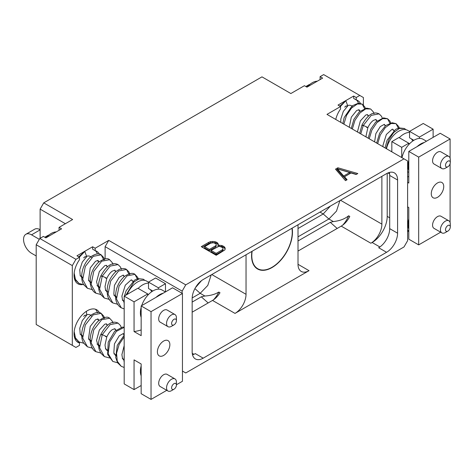 <?xml version="1.0" encoding="UTF-8"?>
<svg xmlns="http://www.w3.org/2000/svg" width="474" height="474" viewBox="0 0 474 474"><rect width="100%" height="100%" fill="white"/><g stroke="black" fill="none" stroke-linecap="round" stroke-linejoin="round"><path stroke-width="0.71" d="M356.217 97.508L356.217 99.919L353.687 98.456L353.687 96.044L356.217 97.508L359.784 95.446L323.665 74.596L320.098 76.652L322.634 78.115L306.968 87.163L304.432 85.699L290.858 93.538L261.974 76.859L43.732 202.86L72.617 219.533L59.043 227.372L61.573 228.835L45.907 237.883L43.377 236.419L39.81 238.475L36.19 244.744L36.19 324.494L75.923 347.436L79.496 345.374L79.496 342.963A18.782 10.843 -60 0 1 77.937 342.323A18.782 10.843 -60 0 1 77.937 320.637A18.782 10.843 -60 0 1 96.72 309.789A18.782 10.843 -60 0 1 99.445 312.781M79.051 342.708L79.727 342.317M182.454 371.053L185.755 372.961L403.996 246.96L407.616 240.691L407.616 160.947L326.977 114.388L340.551 106.549L340.551 108.967A18.782 10.843 120 0 0 335.74 119.448M320.098 76.652L320.098 79.063L320.543 79.324M353.687 96.044L338.015 105.086L340.551 106.549M39.81 238.475L75.923 259.331L79.496 257.269L76.96 255.806L92.626 246.764L95.161 248.228L108.736 240.389L185.755 284.856L403.996 158.855M218.004 245.431L218.401 244.72L217.442 242.747L214.947 241.657L212.755 241.467L210.58 241.633L208.72 242.338L201.254 246.652L216.215 255.29L224.907 249.905L225.197 248.649L224.86 247.381L222.656 245.757L219.243 245.2L218.004 245.431L218.004 246.604L218.348 246.539M337.861 167.784L335.503 169.147L345.475 180.659L347.116 179.711L344.503 176.743L351.015 172.98L356.158 174.491L357.805 173.543L337.861 167.784L337.766 169.005M344.663 107.106A11.08 6.399 -60 0 1 346.192 106.129M348.236 105.37A11.08 6.399 -60 0 1 351.388 105.767A11.08 6.399 -60 0 1 352.567 106.828M307.17 87.044A16.152 9.326 -60 0 1 317.284 81.202M306.192 86.712A10.748 6.203 -60 0 1 308.467 85A10.748 6.203 -60 0 1 310.002 84.295M305.931 86.564A8.597 4.965 -60 0 1 306.945 85.877L308.467 85M386.506 148.759A17.917 10.345 -60 0 1 407.616 130.338L409.56 131.458M366.147 137.004L366.064 135.807L367.854 127.678L366.521 127.299C368.63 127.897 367.557 127.275 363.297 125.438L360.773 133.899M390.232 123.862L387.548 118.749L382.637 118.63L376.848 122.707L371.883 130.03L369.222 138.781M398.681 128.738L395.997 123.631L391.086 123.507L385.297 127.589L380.332 134.906L377.671 143.658M405.928 129.675L404.452 128.507L399.541 128.383L393.752 132.465L388.781 139.789L386.12 148.534M382.482 118.684L381.534 116.302L379.099 113.873L371.201 115.372L363.297 125.438L361.964 125.059L363.137 125.794M385.451 125.746L384.325 124.336L384.728 125.397M393.9 130.623L392.774 129.212L393.177 130.273M345.854 105.998L347.78 105.951L345.854 100.737L340.415 106.472M364.885 109.227L362.201 104.114L357.289 103.99L351.501 108.072L346.535 115.395L343.875 124.147M374.033 113.807L373.376 111.965L370.65 108.996L365.738 108.872L359.95 112.954L354.985 120.272L352.324 129.023M360.104 111.112L358.978 109.701L359.381 110.762M368.553 115.988L367.427 114.578L367.83 115.638M377.002 120.864L375.876 119.46L376.279 120.515M345.854 100.737L339.811 106.123M358.925 110.501A18.782 10.843 120 0 0 359.019 109.743M358.451 103.231A18.782 10.843 120 0 0 356.424 99.978M360.43 103.415A18.782 10.843 120 0 0 357.775 100.559A18.782 10.843 120 0 0 356.217 99.919M359.784 95.446L363.404 97.537L363.404 105.009M408.801 218.952A17.917 10.345 -60 0 0 408.037 224.403A17.917 10.345 120 0 0 408.801 228.966M440.654 232.201L418.678 244.886L418.678 157.119L408.801 151.413L408.801 183.047L407.616 182.36M418.678 244.886L408.801 239.18L408.801 207.547L407.616 206.865M391.826 151.828L391.826 141.613L398.918 137.519L408.801 143.219L408.801 144.576A17.917 10.345 -60 0 1 419.437 138.426A17.917 10.345 -60 0 1 423.081 139.261L426.464 141.216M401.709 157.534L401.709 147.319L391.826 141.613M408.801 170.456A17.917 10.345 120 0 1 408.037 165.894A17.917 10.345 -60 0 1 408.801 160.443M417.138 146.596A17.917 10.345 -60 0 1 424.266 142.484M419.443 138.432L419.443 137.081L409.56 131.375L409.56 137.81L413.867 140.292M401.964 157.682A17.917 10.345 -60 0 1 408.801 144.576M401.709 147.319L408.801 143.219M411.331 138.835A12.543 7.24 -60 0 1 412.682 141.068M409.56 131.375L423.241 123.477L433.123 129.177L433.123 137.371M418.678 157.119L450.099 138.977L450.099 158.132M450.099 163.791L450.099 222.496M450.099 138.977L440.216 133.277L408.801 151.413M437.508 182.94A8.81 5.09 120 0 0 431.749 190.702A8.81 5.09 120 0 0 433.1 197.765A8.81 5.09 120 0 0 437.508 197.326A8.81 5.09 120 0 0 443.261 189.564A8.81 5.09 120 0 0 441.91 182.502A8.81 5.09 120 0 0 437.508 182.94M450.3 226.922L450.3 223.995A6.986 4.035 120 0 0 448.854 220.795L440.998 216.263A6.986 4.035 120 0 0 437.508 216.606A6.986 4.035 120 0 0 432.94 222.762A6.986 4.035 120 0 0 434.012 228.361L441.869 232.9A6.986 4.035 120 0 0 445.359 232.55L447.894 231.087A3.401 1.967 120 0 0 450.3 226.922A3.401 1.967 120 0 0 447.894 225.529A3.401 1.967 120 0 0 445.489 229.7A3.401 1.967 120 0 0 447.894 231.087L445.359 232.55M450.3 162.558L450.3 159.631A6.986 4.035 120 0 0 448.854 156.438L440.998 151.899A6.986 4.035 120 0 0 437.508 152.249A6.986 4.035 120 0 0 432.94 158.405A6.986 4.035 120 0 0 434.012 164.004L441.869 168.537A6.986 4.035 120 0 0 445.359 168.193L447.894 166.73A3.401 1.967 120 0 0 450.3 162.558A3.401 1.967 120 0 0 447.894 161.172A3.401 1.967 120 0 0 445.489 165.337A3.401 1.967 120 0 0 447.894 166.73L445.359 168.193M408.801 176.441A71.663 41.374 -60 0 1 407.616 176.944M419.443 137.081L433.123 129.177M448.854 220.795A6.986 4.035 120 0 0 445.359 221.145A6.986 4.035 120 0 0 440.796 227.301A6.986 4.035 120 0 0 441.869 232.9M448.854 156.438A6.986 4.035 120 0 0 445.359 156.781A6.986 4.035 120 0 0 440.796 162.938A6.986 4.035 120 0 0 441.869 168.537M408.801 230.986L407.616 231.673M391.571 151.68A17.917 10.345 -60 0 1 391.826 150.643M399.232 137.697A17.917 10.345 -60 0 1 409.56 132.424M182.14 293.323L182.14 291.125L185.755 284.856M386.565 252.298A15.595 9 120 0 0 397.591 233.196L397.591 180.013A15.595 9 120 0 0 394.362 172.874A15.595 9 120 0 0 386.565 173.644L203.186 279.518A15.595 9 120 0 0 192.16 298.62L192.16 351.803A15.595 9 120 0 0 195.389 358.942A15.595 9 120 0 0 203.186 358.172L386.565 252.298L378.673 247.736A15.595 9 120 0 0 389.699 228.64L389.699 175.457A15.595 9 120 0 0 389.344 172.453M72.309 345.345L72.309 265.6L75.923 259.331M79.496 257.269L79.496 259.687A18.782 10.843 120 0 0 77.937 283.813A18.782 10.843 120 0 0 82.34 284.637M99.374 254.135A18.782 10.843 120 0 0 96.72 251.279A18.782 10.843 120 0 0 95.161 250.639L92.626 249.176L92.626 246.764M95.161 248.228L95.161 250.639M108.736 240.389L105.115 246.658L182.14 291.125M105.115 258.893L105.115 246.658M79.496 342.963L76.96 341.499A18.782 10.843 -60 0 1 76.752 341.44M95.363 309.208A18.782 10.843 -60 0 1 97.52 312.864M97.964 318.972A18.782 10.843 -60 0 1 97.869 319.731M83.602 316.342A11.08 6.399 -60 0 1 85.136 315.358M87.18 314.6A11.08 6.399 -60 0 1 90.333 314.997A11.08 6.399 -60 0 1 91.506 316.057M59.043 227.372L59.043 229.789L59.487 230.044M83.602 257.826A11.08 6.399 -60 0 1 85.136 256.849M87.18 256.09A11.08 6.399 -60 0 1 90.333 256.487A11.08 6.399 -60 0 1 91.506 257.548M46.108 237.764A16.152 9.326 -60 0 1 56.222 231.922M45.137 237.433A10.748 6.203 -60 0 1 47.406 235.72A10.748 6.203 -60 0 1 48.946 235.015M44.876 237.284A8.597 4.965 -60 0 1 45.889 236.603L47.406 235.72M127.103 294.449A17.917 10.345 -60 0 1 146.561 281.058L148.504 282.178M124.182 303.336L124.182 302.282M107.029 292.091L105.518 289.697L105.009 286.527L106.798 278.398L105.465 278.019C107.574 278.617 106.496 278.001 102.242 276.158L99.587 289.253L104.351 298.063L109.518 299.45M115.662 297.115L116.349 296.712M129.177 274.582L126.493 269.469L118.589 270.968L110.691 281.035L108.036 294.129L112.8 302.939L117.967 304.332M137.626 279.464L134.942 274.351L127.038 275.844L119.14 285.911L116.486 299.005L121.249 307.816L124.182 308.947M144.866 280.395L143.391 279.227L139.137 278.896L134.035 281.882L125.948 295.112M121.427 269.404L120.473 267.022L118.038 264.593L110.14 266.092L102.242 276.158L100.909 275.779L102.076 276.514M124.395 276.466L123.27 275.056L123.667 276.117M132.844 281.343L131.719 279.933L132.116 280.993M84.793 256.724L86.724 256.671L84.793 251.457L79.359 257.192M74.169 273.077L75.443 279.387L79.004 283.428L84.165 284.815M90.315 282.48L91.002 282.077M103.824 259.948L101.146 254.84L93.242 256.333L85.338 266.4L82.689 279.5L87.459 288.305L92.614 289.697M112.978 264.528L112.32 262.685L109.595 259.716L101.691 261.215L93.793 271.276L91.138 284.37L95.902 293.187L101.069 294.573M99.048 261.832L97.917 260.422L98.319 261.482M90.682 282.723L91.067 282.925L90.682 282.723M107.497 266.708L106.366 265.298L106.769 266.358M115.946 271.59L114.815 270.18L115.218 271.241M84.793 251.457L78.755 256.843M97.869 261.221A18.782 10.843 120 0 0 97.964 260.463M97.389 253.951A18.782 10.843 120 0 0 95.363 250.699M138.171 288.417A17.917 10.345 -60 0 1 148.504 283.144M147.74 295.284A17.917 10.345 -60 0 1 158.375 289.146A17.917 10.345 -60 0 1 162.019 289.981L165.402 291.937M141.157 329.957A71.663 41.374 120 0 1 134.059 331.563L134.059 301.843L147.74 293.945L147.74 295.296A17.917 10.345 -60 0 0 141.685 305.629M147.74 293.945L137.863 288.239L124.182 296.137L124.182 383.904L134.059 389.604L134.059 359.885L141.157 363.985L141.157 393.704L151.034 399.404L151.034 311.643L141.157 305.937L141.157 335.657L134.059 331.563M158.381 289.152L158.381 287.801L148.504 282.095L155.596 278.001L165.479 283.701L165.479 291.895M141.157 317.361A17.917 10.345 -60 0 1 140.393 312.81A17.917 10.345 -60 0 1 141.157 307.383M156.082 297.322A17.917 10.345 -60 0 1 163.21 293.205M151.034 311.643L182.454 293.501L182.454 381.268L176.423 384.752M182.454 293.501L172.572 287.801L141.157 305.937M134.059 301.843L124.182 296.137M166.777 390.321L151.034 399.404M163.625 355.447A8.81 5.09 120 0 0 169.384 347.685A8.81 5.09 120 0 0 168.033 340.622A8.81 5.09 120 0 0 163.625 341.061A8.81 5.09 120 0 0 157.872 348.823A8.81 5.09 120 0 0 159.223 355.885A8.81 5.09 120 0 0 163.625 355.447M176.423 320.679L176.423 317.758A6.986 4.035 120 0 0 174.977 314.558L167.121 310.026A6.986 4.035 120 0 0 163.625 310.369A6.986 4.035 120 0 0 159.063 316.525A6.986 4.035 120 0 0 160.135 322.124L167.986 326.657A6.986 4.035 120 0 0 171.481 326.313L174.017 324.85A3.401 1.967 120 0 0 176.423 320.679A3.401 1.967 120 0 0 174.017 319.292A3.401 1.967 120 0 0 171.606 323.458A3.401 1.967 120 0 0 174.017 324.85L171.481 326.313M176.423 385.042L176.423 382.115A6.986 4.035 120 0 0 174.977 378.922L167.121 374.383A6.986 4.035 120 0 0 163.625 374.733A6.986 4.035 120 0 0 159.063 380.889A6.986 4.035 120 0 0 160.135 386.488L167.986 391.02A6.986 4.035 120 0 0 171.481 390.677L174.017 389.213A3.401 1.967 120 0 0 176.423 385.042A3.401 1.967 120 0 0 174.017 383.656A3.401 1.967 120 0 0 171.606 387.821A3.401 1.967 120 0 0 174.017 389.213L171.481 390.677M141.157 375.876A17.917 10.345 -60 0 1 140.393 371.32A17.917 10.345 -60 0 1 141.157 365.892M141.157 385.51L134.059 389.604M148.504 282.095L148.504 288.53L152.806 291.018M151.627 291.788A12.543 7.24 120 0 0 150.276 289.555M158.381 287.801L165.479 283.701M124.182 361.846L124.182 360.791M107.029 350.6L105.518 348.206L105.009 345.036L106.798 336.907L105.465 336.528C107.574 337.127 106.496 336.51 102.242 334.668L99.587 347.762L104.351 356.572L109.518 357.965M115.662 355.624L116.349 355.222M124.182 327.374L116.349 331.373L109.761 341.748L108.155 353.645L112.8 361.449L117.967 362.841M124.182 336.884L119.175 344.349L116.568 353.231L117.262 361.235L121.249 366.325L124.182 367.463M121.427 327.913L120.473 325.531L118.038 323.102L110.14 324.601L102.242 334.668L100.909 334.289L102.076 335.023M124.182 334.514L123.27 333.566L123.667 334.626M84.793 315.234L86.724 315.18L86.41 311.282M74.169 331.587L75.443 337.897L79.004 341.938L84.165 343.33M90.315 340.99L91.002 340.587M103.824 318.457L101.146 313.35L93.242 314.843L85.338 324.909L82.689 338.009L87.459 346.82L92.614 348.206M112.978 323.037L112.32 321.194L109.595 318.226L101.691 319.725L93.793 329.791L91.138 342.886L95.902 351.696L101.069 353.083M99.048 320.341L97.917 318.931L98.319 319.991M90.682 341.233L91.067 341.434L90.682 341.233M107.497 325.217L106.366 323.813L106.769 324.868M115.946 330.1L114.815 328.689L115.218 329.75M174.977 314.558A6.986 4.035 120 0 0 171.481 314.902A6.986 4.035 120 0 0 166.919 321.058A6.986 4.035 120 0 0 167.986 326.657M174.977 378.922A6.986 4.035 120 0 0 171.481 379.265A6.986 4.035 120 0 0 166.919 385.421A6.986 4.035 120 0 0 167.986 391.02M36.19 244.744L72.309 265.6M43.732 202.86L40.118 209.129L65.382 223.716M40.118 238.298L40.118 209.129M36.19 255.948L31.527 253.258A11.287 6.518 60 0 1 24.156 243.31A11.287 6.518 60 0 1 25.886 234.269A11.287 6.518 60 0 1 31.527 234.826L39.318 239.323M25.886 234.269L34.649 229.209A11.287 6.518 60 0 1 40.118 229.665M192.177 297.939L200.194 293.311L207.784 285.431L211.203 274.89M195.412 287.712L201.569 280.59M298.01 224.771L298.01 264.302A15.595 9 120 0 0 301.245 271.442A15.595 9 120 0 0 309.036 270.666L235.009 313.409A15.595 9 120 0 0 246.036 294.313L246.036 254.781M213.466 299.835A17.745 10.244 -60 0 0 218.816 292.055C215.107 294.342 210.456 295.658 204.875 296.013L201.266 296.825L192.16 302.086M218.816 292.055L219.995 292.736A15.595 9 120 0 1 212.518 300.427L192.16 312.182M298.01 251.066L341.227 226.122A15.595 9 120 0 0 349.788 216.464L348.609 215.783C344.841 218.947 339.745 220.872 333.335 221.565L330.277 222.342L337.174 228.456M387.205 173.3L387.205 216.375A21.324 12.312 -60 0 1 372.126 242.498L370.858 243.227A15.595 9 120 0 0 381.884 224.131L381.884 176.352M251.89 251.398A28.92 16.697 120 0 0 251.57 255.747A28.92 16.697 120 0 0 257.56 268.983A28.92 16.697 120 0 0 279.85 261.239A28.92 16.697 120 0 0 292.476 232.13A28.92 16.697 120 0 0 292.156 228.154M330.378 206.083L323.221 213.97L328.897 219L336.487 211.126L339.911 200.585M342.584 225.239A17.745 10.244 120 0 0 348.609 215.783M298.01 240.97L330.277 222.342M333.335 221.565L328.897 219L298.01 236.834M319.974 212.091L323.221 213.97L298.01 228.527M192.515 354.807A15.595 9 120 0 0 195.294 353.61L203.186 358.172M291.919 228.29A28.594 16.507 120 0 1 272.023 267.283A28.594 16.507 -60 0 1 257.726 268.699A28.594 16.507 -60 0 1 252.127 251.261M219.243 245.2L219.243 246.373L218.686 246.474M221.417 245.396L221.417 246.563L219.243 246.373M222.656 245.757L222.656 246.924L221.417 246.563M224.232 246.67L224.232 247.837L222.656 246.924M224.86 247.381L224.86 248.554L224.232 247.837M225.055 249.277L224.86 248.554M208.72 242.338L208.72 243.512L202.268 247.238M210.58 241.633L210.58 242.801L208.72 243.512M212.755 241.467L212.755 242.635L210.58 242.801M214.947 241.657L214.947 242.83L212.755 242.635M216.185 242.024L216.185 243.192L214.947 242.83M217.442 242.747L217.442 243.914L216.185 243.192M218.07 243.464L218.07 244.631L217.442 243.914M218.194 245.094L218.07 244.631M216.197 245.105L216.197 246.273L215.54 247.043L209.384 250.598L204.608 247.843L204.608 246.676L210.77 243.121L213.466 242.747L215.498 243.541L216.185 244.317L216.197 245.105L215.54 245.876L209.384 249.431L204.608 246.676M222.987 249.022L222.987 250.195L222.33 250.965L216.174 254.52L211.078 251.581L211.078 250.408L218.573 246.474L219.936 246.48L222.294 247.458L222.976 248.24L222.987 249.022L222.33 249.798L216.174 253.353L211.078 250.408M215.54 245.876L215.54 247.043M209.384 249.431L209.384 250.598M222.33 249.798L222.33 250.965M216.174 253.353L216.174 254.52M337.458 169.182L336.179 169.929M356.454 174.319L337.861 168.957M344.503 176.743L344.503 177.91L346.435 180.108M343.686 177.169L337.458 170.089L337.458 168.916L349.723 172.512L349.723 173.68L343.686 177.169L343.686 175.996L337.458 168.916M349.723 172.512L343.686 175.996M31.527 234.826L40.118 229.866M194.909 288.625L200.194 293.311L204.875 296.013M246.036 294.313L211.801 274.547M201.266 296.825L208.163 302.939M235.009 313.409L212.518 300.427M341.227 226.122L370.858 243.227M379.87 246.972L372.126 242.498M193.943 354.297L192.243 353.314M309.036 270.666L298.01 264.302M340.504 200.241L381.884 224.131M389.699 175.457L397.591 180.013M389.699 228.64L397.591 233.196M389.699 217.815L387.205 216.375M389.616 173.946L387.916 172.963M379.099 113.873C373.299 111.046 367.587 114.773 361.964 125.059L359.725 133.295M390.937 123.566L389.96 121.148L387.548 118.749L383.561 117.878L375.752 122.008L370.704 129.301L368.18 138.177M399.386 128.442L398.735 126.617L395.997 123.631L392.152 122.748L385.682 125.557L379.668 133.153L376.629 143.053M404.452 128.507L398.883 127.903L395.488 129.449L387.098 140.191L385.078 147.929M374.596 141.88L375.852 133.656L380.284 126.594L384.325 124.336M383.045 146.756L382.962 145.37L386.357 134.456L392.116 129.248L392.774 129.212M340.794 122.369L340.818 119.057L343.336 111.36L347.78 105.951M365.584 108.925L364.885 107L362.201 104.114L358.291 103.237L352.164 105.82L344.16 117.605L342.826 123.542M349.249 127.245L351.299 117.185L356.59 110.572L358.978 109.701M357.698 132.122L357.621 131.102L360.376 120.864L365.804 114.992L367.427 114.578M367.854 127.678C369.447 124.312 371.266 121.901 373.316 120.449L375.876 119.46M370.65 108.996L366.615 108.125L359.262 111.858L353.948 119.252L351.275 128.418M408.801 230.903L407.616 230.216M408.801 172.394L407.616 171.707M409.489 143.829L408.801 143.432M124.182 301.233L122.363 300.184M116.42 296.754L113.914 295.308M107.971 291.877L105.465 290.426M99.522 287.001L97.016 285.549M91.073 282.119L88.567 280.673M82.624 277.243L80.112 275.797M118.038 264.593C112.243 261.767 106.532 265.493 100.909 275.779C98.592 281.029 98.005 286.059 99.137 290.876L100.784 294.632L104.351 298.063M129.876 274.286L128.904 271.869L126.493 269.469C124.869 268.189 120.212 267.502 114.696 272.728C108.445 279.53 106.093 287.256 107.634 295.912C108.505 299.029 110.229 301.375 112.8 302.939M116.414 297.548L116.023 297.352M138.325 279.162L137.673 277.337L134.942 274.351C132.856 272.574 129.42 273.22 124.626 276.277C118.002 282.267 115.028 289.857 115.697 299.053C116.42 303.129 118.275 306.05 121.249 307.816M143.391 279.227L137.821 278.623L134.432 280.17L126.043 290.912L124.437 295.989M124.182 297.388L124.01 302.91M115.478 296.967L113.843 294.176L114.435 285.378L119.223 277.32L123.27 275.056M123.927 301.849L122.452 299.55L121.901 296.096L125.302 285.176L131.061 279.968L131.719 279.933M81.682 277.456L80.171 275.08L79.762 269.777L82.28 262.086L86.724 256.671M104.529 259.651L103.83 257.726L101.146 254.84C98.953 253.134 95.606 253.703 91.103 256.547C87.589 259.343 84.923 263.271 83.098 268.325C80.438 276.603 82.026 282.403 83.88 284.868L87.459 288.305M90.131 282.332L88.579 279.826L90.238 267.911L95.529 261.293L97.917 260.422M98.58 287.208L97.881 286.444L96.56 281.823L99.321 271.59L104.748 265.713L106.366 265.298M106.798 278.398C108.392 275.033 110.211 272.621 112.255 271.169L114.815 270.18M74.217 277.568L75.431 279.986L79.004 283.428M82.618 278.037L82.227 277.841M109.595 259.716C107.497 257.672 103.699 258.626 98.207 262.578C92.643 268.201 89.971 275.056 90.184 283.144C91.109 288.542 93.017 291.889 95.902 293.187M99.516 287.795L99.125 287.599M148.433 294.55L147.74 294.153M118.038 323.102C112.243 320.276 106.532 324.003 100.909 334.289C98.592 339.538 98.005 344.568 99.137 349.385L100.784 353.142L104.351 356.572M124.182 327.173L122.499 327.113L114.696 331.243L108.226 342.133L107.634 354.422L112.8 361.449M116.414 356.057L116.023 355.861M124.182 335.159L117.285 345.291L115.697 357.562L117.647 362.841L121.249 366.325M124.182 355.897L124.01 361.419M115.478 355.476L113.843 352.686L114.435 343.887L119.223 335.829L123.27 333.566M123.927 360.359L122.452 358.06L121.901 354.605L124.182 345.647M81.682 335.965L80.171 333.589L79.762 328.286L82.28 320.596L86.724 315.18M104.529 318.161L103.83 316.235L101.146 313.35C98.953 311.649 95.606 312.218 91.103 315.056C87.589 317.858 84.923 321.787 83.098 326.835C80.438 335.112 82.026 340.913 83.88 343.377L87.459 346.82M90.131 340.842L88.579 338.335L90.238 326.42L95.529 319.802L97.917 318.931M98.58 345.724L97.881 344.959L96.56 340.332L99.321 330.1L104.748 324.222L106.366 323.813M106.798 336.907C108.392 333.542 110.211 331.13 112.255 329.679L114.815 328.689M74.217 336.078L75.431 338.495L79.004 341.938M82.618 336.546L82.227 336.35M109.595 318.226C107.497 316.182 103.699 317.136 98.207 321.088C92.643 326.71 89.971 333.566 90.184 341.653C91.109 347.051 93.017 350.399 95.902 351.696M99.516 346.304L99.125 346.109M124.182 359.742L122.363 358.694M116.42 355.269L113.914 353.817M107.971 350.387L105.465 348.941M99.522 345.51L97.016 344.059M91.073 340.634L88.567 339.183M82.624 335.752L80.112 334.306M126.807 154.897A7.163 7.163 0 0 0 124.881 156.011M257.726 268.699L255.551 267.443"/></g></svg>
